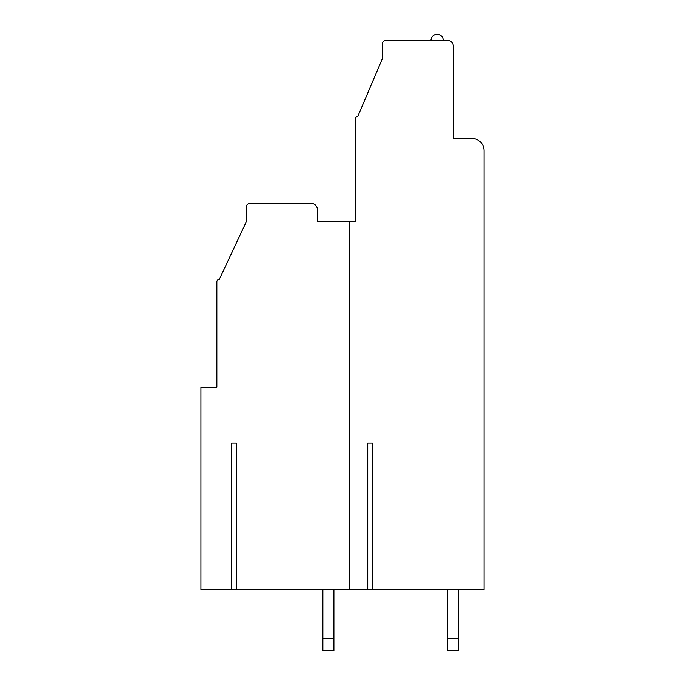 <?xml version="1.0" encoding="UTF-8"?>
<svg xmlns="http://www.w3.org/2000/svg" width="685" height="685" viewBox="0 0 685 685"><rect width="100%" height="100%" fill="white"/><g stroke="black" fill="none" stroke-linecap="round" stroke-linejoin="round"><path stroke-width="1.03" d="M367.751 443.007L372.409 443.007L372.409 589.468L484.064 589.468L484.064 150.683A12.253 12.253 0 0 0 471.802 138.43L453.419 138.43L453.419 46.503A6.131 6.131 0 0 0 447.296 40.381L386.015 40.381A3.673 3.673 0 0 0 382.333 44.054L382.333 58.764L357.818 116.364A2.449 2.449 0 0 0 355.369 118.822L355.369 221.777L349.239 221.777L349.239 589.468L367.751 589.468L367.751 443.007L372.409 443.007M236.359 443.007L231.701 443.007L236.359 443.007L236.359 589.468L349.239 589.468M340.051 221.777L317.378 221.777L317.378 209.516A6.131 6.131 0 0 0 311.247 203.385L249.965 203.385A3.673 3.673 0 0 0 246.283 207.067L246.283 221.777L219.32 279.377A2.449 2.449 0 0 0 216.871 281.835L216.871 387.239L200.936 387.239L200.936 589.468L236.359 589.468M367.751 589.468L372.409 589.468M447.416 589.468L447.416 638.497L458.445 638.497L458.445 589.468M458.445 638.497L458.445 650.75L447.416 650.75L447.416 638.497M322.892 650.75L322.892 638.497L333.92 638.497L333.92 650.75L322.892 650.75M322.892 589.468L322.892 638.497M333.92 638.497L333.92 589.468M355.369 221.777L355.369 148.234M317.378 221.777L349.239 221.777M231.701 589.468L231.701 443.007M216.871 387.239L216.871 316.145M430.993 40.381A6.131 6.131 0 0 1 437.116 34.25A6.131 6.131 0 0 1 443.246 40.381"/></g></svg>
